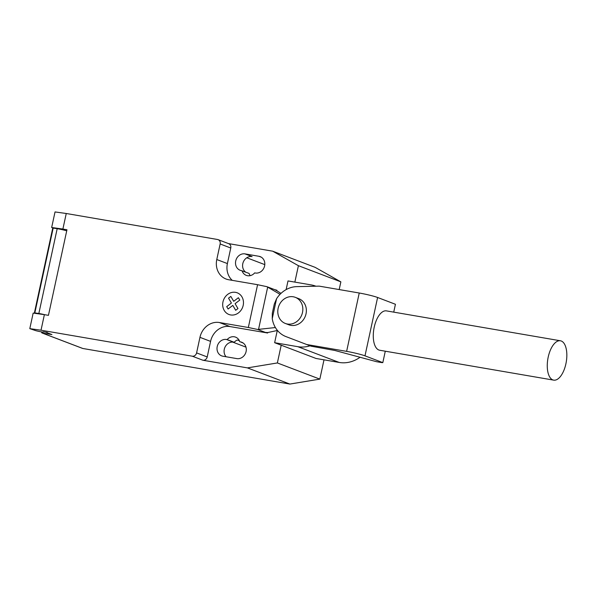 <?xml version="1.0" encoding="UTF-8"?>
<svg xmlns="http://www.w3.org/2000/svg" width="596" height="596" viewBox="0 0 596 596"><rect width="100%" height="100%" fill="white"/><g stroke="black" fill="none" stroke-linecap="round" stroke-linejoin="round"><path stroke-width="0.89" d="M293.254 296.778A13.976 12.307 -69.2 0 0 278.429 307.149A13.976 12.307 -69.2 0 0 285.335 323.457A13.976 12.307 -69.2 0 0 287.369 324.015A13.976 12.307 -69.2 0 0 302.194 313.645A13.976 12.307 -69.2 0 0 295.288 297.337A13.976 12.307 -69.2 0 0 293.254 296.778M295.288 297.337L298.827 298.685A13.976 12.307 110.8 0 1 305.733 314.993A13.976 12.307 110.8 0 1 290.908 325.356A13.976 12.307 110.8 0 1 288.874 324.805L285.335 323.457M561.253 341.001A19.966 9.327 99.7 0 0 560.426 340.778A19.966 9.327 99.7 0 0 548.022 357.98A19.966 9.327 99.7 0 0 552.842 379.905A19.966 9.327 99.7 0 0 553.669 380.129A19.966 9.327 99.7 0 0 566.081 362.934A19.966 9.327 99.7 0 0 561.253 341.001M553.669 380.129L379.682 350.239A19.966 9.327 -80.3 0 1 378.855 350.016A19.966 9.327 -80.3 0 1 374.035 328.083A19.966 9.327 -80.3 0 1 386.439 310.881L560.426 340.778M393.733 312.14L395.431 304.273L377.603 297.486A14.237 1.147 -167.8 0 0 359.239 293.009L319.225 286.14L296.383 286.646A26.03 22.916 -69.2 0 0 276.559 298.738L274.302 304.049L272.335 313.131L272.253 318.666A26.03 22.916 -69.2 0 0 285.611 336.457L311.067 346.187L334.84 350.47L376.612 361.72L381.731 362.599L382.818 362.629L385.284 351.2M306.605 344.495L346.626 351.364A14.237 1.147 12.2 0 1 364.99 355.842L382.818 362.629M346.626 351.364L359.239 293.009M272.253 318.666L276.559 298.738M286.125 289.611L288.002 280.932L311.179 284.91A31.707 27.915 110.8 0 1 315.783 286.169A31.707 27.915 110.8 0 1 315.887 286.214L315.783 286.169M310.076 345.814A31.707 27.915 110.8 0 1 297.821 346.686L274.644 342.7L277.326 330.303M274.644 342.7L316.044 358.472L339.221 362.45A31.707 27.915 -69.2 0 0 360.021 357.272M42.368 331.994L41.876 332.918L82.561 348.407A1.997 1.758 -69.2 0 0 82.844 348.489L42.152 332.993L51.919 334.572L46.399 332.426L47.255 332.389L43.352 331.786A5.193 0.417 12.2 0 1 43.635 331.994A5.193 0.417 12.2 0 1 40.856 331.771A5.193 0.417 12.2 0 1 35.782 330.661L29.8 328.649L41.02 330.206L44.38 314.651L33.167 313.086L29.8 328.649M275.397 327.539L257.658 329.469L248.331 327.495L257.584 284.702L266.904 286.676L280.046 294.32M277.282 330.497L267.701 332.568L265.399 332.419L257.658 329.469M265.399 332.419L267.5 332.985L267.604 332.531M248.331 327.495L219.403 322.525L230.019 326.571L267.5 332.985M66.253 213.495L55.033 211.938L51.666 227.501L62.885 229.058L66.253 213.495L217.51 239.488A3.993 3.516 110.8 0 1 218.091 239.644A3.993 3.516 110.8 0 1 220.148 243.973L216.78 259.536A17.969 15.824 -69.2 0 0 226.048 279.017A17.969 15.824 -69.2 0 0 228.655 279.733L257.584 284.702M62.885 229.058L66.953 229.758L48.447 315.344L44.38 314.651M219.403 322.525A17.969 15.824 -69.2 0 0 199.958 337.343L196.598 352.899A3.993 3.516 110.8 0 1 192.277 356.192L41.02 330.206M66.603 230.808L66.722 230.823A8.784 0.708 -167.8 0 0 57.186 228.67L53.171 228.112L34.829 312.922L38.844 313.481L57.186 228.67M38.844 313.481A8.784 0.708 12.2 0 1 44.894 314.733M53.171 228.112A5.99 0.484 -167.8 0 0 52.716 228.194L34.382 313.004A5.99 0.484 12.2 0 1 34.829 312.922M34.911 313.332A5.99 0.484 12.2 0 1 34.382 313.004M53.327 228.134L51.666 227.501M41.876 332.918L41.318 331.845M276.753 290.192L274.652 289.626L276.656 290.647L276.857 290.23L276.753 290.684L280.999 293.381M274.652 289.626L266.904 286.676M267.604 333.022L267.701 332.568M230.019 326.571A17.969 15.824 -69.2 0 0 210.574 341.381L207.214 356.944A3.993 3.516 110.8 0 1 202.893 360.237L192.277 356.192M281.208 345.203L277.371 362.949L247.429 367.888L202.893 360.237M228.424 243.578L272.663 251.177L298.402 265.689L294.849 282.109M218.091 239.644L228.708 243.682A3.993 3.516 110.8 0 1 230.764 248.018L227.396 263.574A17.969 15.824 -69.2 0 0 232.231 280.344M239.786 341.761A8.582 7.562 -69.2 0 0 235.554 337.127A8.582 7.562 -69.2 0 0 227.143 339.593L226.502 339.482A8.582 7.562 -69.2 0 0 217.398 345.851A8.582 7.562 -69.2 0 0 221.645 355.872A8.582 7.562 -69.2 0 0 222.889 356.207L236.806 358.598A8.582 7.562 -69.2 0 0 245.917 352.229A8.582 7.562 -69.2 0 0 241.671 342.216A8.582 7.562 -69.2 0 0 240.426 341.873L243.272 343.087M242.036 270.733A8.582 7.562 -69.2 0 0 246.267 275.367A8.582 7.562 -69.2 0 0 254.678 272.901L255.311 273.013A8.582 7.562 -69.2 0 0 264.423 266.643A8.582 7.562 -69.2 0 0 260.176 256.623A8.582 7.562 -69.2 0 0 258.932 256.28L245.008 253.889A8.582 7.562 -69.2 0 0 235.904 260.258A8.582 7.562 -69.2 0 0 240.143 270.279A8.582 7.562 -69.2 0 0 241.395 270.621L249.106 273.422A8.582 7.562 110.8 0 0 250.216 275.635M82.844 348.489L289.894 384.062L319.836 379.116L324 359.835M227.143 339.593L234.221 342.283A8.582 7.562 110.8 0 1 237.32 339.996L239.406 340.785M232.671 342.082L245.999 347.155M272.663 251.177L315.128 267.351L340.86 281.856L298.402 265.689M247.429 367.888L289.894 384.062M246.781 257.77L264.795 264.624M226.093 356.758A8.582 7.562 110.8 0 1 225.146 346.865A8.582 7.562 110.8 0 1 233.58 342.178L234.221 342.283M245.619 272.096A8.582 7.562 110.8 0 1 243.324 261.979A8.582 7.562 110.8 0 1 252.086 256.585L245.008 253.889M339.191 289.567L340.86 281.856M277.371 362.949L319.836 379.116M228.104 308.989L226.711 306.627L231.412 303.044L228.544 298.164L230.823 296.421L233.699 301.308L238.4 297.724L239.786 300.093L235.085 303.669L237.96 308.557L235.681 310.293L232.812 305.413L228.104 308.989M230.637 314.941A11.6 10.214 -69.2 0 0 243.056 299.497A11.6 10.214 -69.2 0 0 225.549 296.488A11.6 10.214 -69.2 0 0 230.637 314.941M364.99 355.842L377.603 297.486M339.221 362.45L297.821 346.686M258.545 329.372L267.678 287.123M230.764 248.018L220.148 243.973M207.214 356.944L196.598 352.899M210.574 341.381L199.958 337.343M227.396 263.574L216.78 259.536M258.932 256.28L261.331 257.196M226.502 339.482L233.58 342.178M240.426 341.873L242.833 342.789"/></g></svg>

